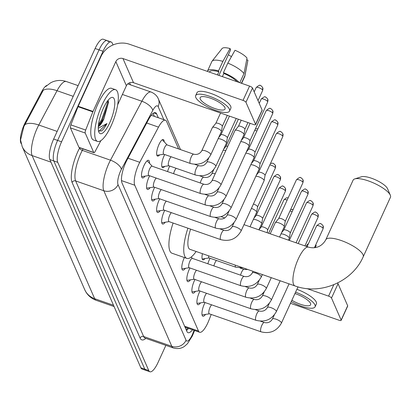 <?xml version="1.0" encoding="UTF-8"?>
<svg xmlns="http://www.w3.org/2000/svg" width="411" height="411" viewBox="0 0 411 411"><rect width="100%" height="100%" fill="white"/><g stroke="black" fill="none" stroke-linecap="round" stroke-linejoin="round"><path stroke-width="0.62" d="M207.848 263.77A8.765 2.589 -70.8 0 1 209.338 259.726A8.765 2.589 -70.8 0 1 210.072 258.257M167.554 171.582A8.765 2.589 -70.8 0 1 169.044 167.539A8.765 2.589 -70.8 0 1 169.779 166.065M164.688 166.398A8.765 2.589 -70.8 0 1 162.576 167.616A8.765 2.589 -70.8 0 1 164.004 156.016A8.765 2.589 -70.8 0 1 164.739 154.541M159.648 154.875A8.765 2.589 -70.8 0 1 157.541 156.093A8.765 2.589 -70.8 0 1 158.97 144.492A8.765 2.589 -70.8 0 1 163.306 139.545A8.765 2.589 -70.8 0 1 164.2 141.805M205.526 314.41A9.325 2.759 -70.8 0 1 202.885 316.213A9.325 2.759 -70.8 0 1 204.406 303.868A9.325 2.759 -70.8 0 1 205.058 302.547M200.491 302.886A9.325 2.759 -70.8 0 1 197.85 304.69A9.325 2.759 -70.8 0 1 199.371 292.344A9.325 2.759 -70.8 0 1 200.018 291.024M195.451 291.363A9.325 2.759 -70.8 0 1 192.816 293.161A9.325 2.759 -70.8 0 1 194.331 280.821A9.325 2.759 -70.8 0 1 194.984 279.501M190.416 279.84A9.325 2.759 -70.8 0 1 187.776 281.638A9.325 2.759 -70.8 0 1 189.296 269.297A9.325 2.759 -70.8 0 1 189.949 267.977M185.376 268.316A9.325 2.759 -70.8 0 1 182.741 270.114A9.325 2.759 -70.8 0 1 184.262 257.774A9.325 2.759 -70.8 0 1 184.369 257.538M165.232 222.223A9.325 2.759 -70.8 0 1 162.592 224.021A9.325 2.759 -70.8 0 1 164.112 211.675A9.325 2.759 -70.8 0 1 164.765 210.355M160.198 210.699A9.325 2.759 -70.8 0 1 157.557 212.497A9.325 2.759 -70.8 0 1 159.078 200.152A9.325 2.759 -70.8 0 1 159.725 198.832M155.158 199.176A9.325 2.759 -70.8 0 1 152.522 200.974A9.325 2.759 -70.8 0 1 154.038 188.628A9.325 2.759 -70.8 0 1 154.69 187.308M150.123 187.652A9.325 2.759 -70.8 0 1 147.482 189.45A9.325 2.759 -70.8 0 1 149.003 177.105A9.325 2.759 -70.8 0 1 149.655 175.785M145.083 176.124A9.325 2.759 -70.8 0 1 142.447 177.927A9.325 2.759 -70.8 0 1 143.968 165.582A9.325 2.759 -70.8 0 1 148.582 160.321A9.325 2.759 -70.8 0 1 149.532 163.367M178.61 148.936L166.599 121.456A16.43 4.86 109.2 0 0 165.458 120.233A16.43 4.86 109.2 0 0 158.502 127.122L139.766 162.309A16.43 4.86 109.2 0 0 138.589 164.698A16.43 4.86 109.2 0 0 134.772 185.233L198.503 331.04A16.43 4.86 109.2 0 0 199.638 332.263A16.43 4.86 109.2 0 0 208.87 320.405L211.213 314.461M46.864 85.426A14.786 4.372 109.2 0 0 41.758 91.555L25.364 122.344A14.786 4.372 109.2 0 0 24.306 124.492A14.786 4.372 109.2 0 0 20.869 142.977L21.172 143.665M204.981 258.591A8.765 2.589 -70.8 0 1 202.87 259.809A8.765 2.589 -70.8 0 1 202.438 253.685M45.657 86.582L50.743 82.739L52.7 81.83C57.186 80.094 61.722 79.991 66.315 81.522A21.906 6.478 109.2 0 0 57.042 90.708A19.168 8.513 -152 0 0 43.222 90.333L23.859 126.598L20.55 139.956L22.184 146.578A19.168 17.447 156.4 0 0 32.115 155.579L94.664 298.694A21.906 6.478 109.2 0 0 96.179 300.318C91.658 298.679 88.175 295.797 85.74 291.682L84.733 289.688A19.168 17.447 -23.6 0 0 94.664 298.694L113.518 305.26M165.874 345.363L158.03 362.497A16.43 4.86 -70.8 0 1 149.897 371.77L145.941 370.393A16.43 4.86 -70.8 0 1 144.806 369.176L53.8 160.958A16.43 4.86 -70.8 0 1 57.617 140.418L99.066 49.88A16.43 4.86 -70.8 0 1 107.199 40.607L103.248 39.23A16.43 4.86 -70.8 0 0 95.116 48.503L53.661 139.041A16.43 4.86 -70.8 0 0 49.844 159.576L140.85 367.799A16.43 4.86 -70.8 0 0 141.99 369.016L145.941 370.393A16.43 4.86 -70.8 0 1 144.806 369.176L53.8 160.958A16.43 4.86 -70.8 0 1 57.617 140.418L99.066 49.88A16.43 4.86 -70.8 0 1 107.199 40.607A16.43 4.86 -70.8 0 1 108.34 41.824M158.322 117.746L156.637 113.893A16.43 4.86 109.2 0 0 155.497 112.671A16.43 4.86 109.2 0 0 148.546 119.56L126.999 160.028A16.43 4.86 109.2 0 0 125.817 162.412A16.43 4.86 109.2 0 0 122 182.952L186.913 331.466A16.43 4.86 109.2 0 0 188.053 332.689A16.43 4.86 109.2 0 0 192.507 329.776M149.897 371.77A16.43 4.86 -70.8 0 1 148.756 370.552L57.751 162.335A16.43 4.86 -70.8 0 1 61.568 141.795L103.022 51.257A16.43 4.86 -70.8 0 1 111.155 41.984A16.43 4.86 -70.8 0 1 112.29 43.201L113.056 44.948M129.588 82.781L130.503 84.866M188.557 328.399A16.43 4.86 -70.8 0 1 186.517 330.557M153.082 113.426L154.372 116.37M111.068 125.951A27.383 8.097 -70.8 0 1 97.515 141.41A27.383 8.097 -70.8 0 1 101.979 105.149A27.383 8.097 -70.8 0 1 115.532 89.69A27.383 8.097 -70.8 0 1 111.068 125.951M97.515 141.41L93.559 140.033A27.383 8.097 -70.8 0 1 98.024 103.772A27.383 8.097 -70.8 0 1 111.581 88.314L115.532 89.69M103.932 118.866A13.691 4.048 -70.8 0 1 103.855 119.031L108.591 102.087L108.026 100.346M103.341 108.268A19.168 5.667 -70.8 0 1 110.862 97.761A19.168 5.667 -70.8 0 1 114.772 104.029A19.168 5.667 -70.8 0 1 109.706 122.827A19.168 5.667 -70.8 0 1 98.871 132.183A19.168 5.667 -70.8 0 1 103.341 108.268M98.368 125.751L100.058 124.343L103.844 119.026A13.691 4.048 -70.8 0 1 98.301 126.629M98.45 130.698L101.347 131.022C103.135 129.809 105.005 127.318 106.958 123.541L98.25 128.227M98.892 125.386L102.509 119.771L108.129 103.664L108.37 100.998M98.491 124.62L101.723 119.498L107.343 103.392L107.579 100.916M99.143 131.212L106.958 123.541M93.734 152.486A2.738 0.812 109.2 0 0 93.924 152.692L79.097 147.528A2.738 0.812 -70.8 0 1 78.907 147.323L93.734 152.486L85.231 133.041L70.409 127.872A2.738 0.812 -70.8 0 1 70.862 124.882L78.023 106.696A2.738 0.812 -70.8 0 1 78.208 106.264L101.019 56.441A21.906 19.939 156.4 0 1 129.511 44.265L249.569 86.094A2.738 0.796 24.6 0 1 252.493 87.995L245.948 102.293A2.738 0.796 -155.4 0 0 243.024 100.392L122.966 58.557A5.477 4.983 -23.6 0 0 115.84 61.604L93.03 111.427A2.738 0.812 109.2 0 0 92.85 111.859L85.683 130.046A2.738 0.812 109.2 0 0 85.231 133.041M78.907 147.323L70.409 127.872M117.68 104.754L126.388 85.735A5.477 4.983 -23.6 0 1 133.508 82.688L253.572 124.518A2.738 0.796 -155.4 0 0 255.606 124.62A2.738 0.796 -155.4 0 0 255.585 124.338L262.131 110.045L252.493 87.995M262.131 110.045A2.738 0.796 24.6 0 1 262.151 110.323L255.606 124.62M255.585 124.338L245.948 102.293M93.924 152.692A2.738 0.812 109.2 0 0 95.08 151.546L100.901 140.619M224.951 107.636A13.691 3.976 -155.4 0 0 212.287 98.871A13.691 3.976 -155.4 0 0 200.152 97.633A13.691 3.976 -155.4 0 0 200.249 99.03A13.691 3.976 -155.4 0 0 212.913 107.795A13.691 3.976 -155.4 0 0 225.048 109.033A13.691 3.976 -155.4 0 0 224.951 107.636M218.914 75.413L230.622 49.839L230.062 48.56L222.875 61.378L218.508 70.908L218.878 71.75A15.885 4.613 -155.4 0 0 209.502 71.94L209.43 72.11M229.533 111.083L230.843 108.227A18.623 5.41 -155.4 0 0 230.71 106.326A18.623 5.41 -155.4 0 0 213.484 94.402A18.623 5.41 -155.4 0 0 196.977 92.722L195.672 95.583A18.623 5.41 -155.4 0 0 195.8 97.479A18.623 5.41 -155.4 0 0 213.026 109.403A18.623 5.41 -155.4 0 0 229.533 111.083A18.623 5.41 -155.4 0 0 229.4 109.187A18.623 5.41 -155.4 0 0 212.174 97.263A18.623 5.41 -155.4 0 0 195.672 95.583M218.508 70.908A18.074 5.251 -155.4 0 0 207.514 71.031A18.074 5.251 -155.4 0 0 207.396 71.401M222.875 61.378A18.074 5.251 -155.4 0 0 212.071 61.182A18.074 5.251 -155.4 0 0 211.876 61.501L207.514 71.031M241.637 83.33L244.74 76.549A18.074 5.251 -155.4 0 0 244.858 76.189A18.074 5.251 -155.4 0 0 244.879 75.681L247.915 60.16L246.682 59.729M241.411 83.253L244.879 75.681M230.062 48.56A14.241 4.136 -155.4 0 0 222.063 48.549L212.071 61.182M244.858 76.189L247.89 60.376A14.241 4.136 -155.4 0 0 247.915 60.16M228.388 54.72A10.953 3.18 -155.4 0 0 231.46 56.595M237.024 81.722A15.885 4.613 -155.4 0 0 223.82 73.471L223.45 72.629L227.812 63.099L235.005 50.281A14.241 4.136 -155.4 0 1 247.006 58.079L243.97 73.6L239.808 82.693M222.377 76.621L223.82 73.471M218.878 71.75L217.44 74.9M239.063 82.436A18.074 5.251 -155.4 0 0 223.45 72.629M243.97 73.6A18.074 5.251 -155.4 0 0 227.812 63.099M243.985 224.658L308.527 247.145C317.688 249.595 323.262 244.386 325.831 239.726A20.54 5.965 24.6 0 1 344.038 241.586A20.54 5.965 24.6 0 1 363.031 254.733A20.54 5.965 24.6 0 1 363.18 256.829L390.45 197.265A20.54 5.965 -155.4 0 0 390.322 195.215A20.54 5.965 -155.4 0 0 390.301 195.168A20.54 5.965 -155.4 0 0 374.205 183.265A20.54 5.965 -155.4 0 0 354.734 178.919L361.459 176.766A15.063 4.372 24.6 0 1 375.736 179.951A15.063 4.372 24.6 0 1 387.542 188.68A15.063 4.372 24.6 0 1 387.558 188.716A15.063 4.372 24.6 0 1 387.573 188.747M190.596 229.127A20.54 6.073 109.2 0 0 189.974 249.338L295.011 285.938C320.472 295.396 352.376 281.761 363.18 256.829M196.124 251.481A30.121 8.908 -70.8 0 1 186.82 258.391A30.121 8.908 -70.8 0 1 187.914 228.192M186.82 258.391L171.998 253.227A30.121 8.908 -70.8 0 1 173.093 223.029M354.734 178.919A20.54 5.965 -155.4 0 0 353.1 180.162L325.831 239.726M141.569 176.386A8.215 2.43 109.2 0 0 141.821 176.535A8.215 2.43 109.2 0 0 142.211 176.566L148.941 175.538M149.635 168.972A4.927 1.459 109.2 0 0 148.833 175.497L200.609 193.54A4.927 1.459 109.2 0 1 200.327 193.283A4.927 1.459 109.2 0 1 201.416 187.01A4.927 1.459 109.2 0 1 203.856 184.231L152.075 166.188A4.927 1.459 109.2 0 0 149.635 168.972M220.959 184.847A4.927 1.433 24.6 0 0 220.969 184.462A4.927 1.433 24.6 0 0 220.923 184.344A4.927 1.433 24.6 0 0 216.366 181.189A4.927 1.433 24.6 0 0 211.994 180.742L234.989 130.518A4.927 1.433 24.6 0 1 235.051 130.426A4.927 1.433 24.6 0 1 238.652 130.698A4.927 1.433 24.6 0 1 243.918 134.12A4.927 1.433 24.6 0 1 243.985 134.52A4.927 1.433 24.6 0 1 243.954 134.623L220.959 184.847C216.356 192.857 209.574 195.754 200.609 193.54M238.416 126.326A3.56 1.033 24.6 0 1 238.462 126.259A3.56 1.033 24.6 0 1 241.062 126.454A3.56 1.033 24.6 0 1 244.869 128.926A3.56 1.033 24.6 0 1 244.915 129.213A3.56 1.033 24.6 0 1 244.889 129.29M152.183 166.224L147.549 161.235A8.215 2.43 109.2 0 0 147.23 161.02A8.215 2.43 109.2 0 0 146.938 160.978M146.609 187.909A8.215 2.43 109.2 0 0 146.861 188.058A8.215 2.43 109.2 0 0 147.246 188.089L153.976 187.062M156.231 178.076A4.927 1.459 109.2 0 0 154.675 180.496A4.927 1.459 109.2 0 0 153.868 187.02L205.649 205.063A4.927 1.459 109.2 0 1 205.361 204.806A4.927 1.459 109.2 0 1 206.45 198.534A4.927 1.459 109.2 0 1 208.891 195.754L204.991 194.393M240.723 141.682A4.927 1.433 24.6 0 1 243.692 142.221A4.927 1.433 24.6 0 1 248.958 145.643A4.927 1.433 24.6 0 1 249.025 146.044A4.927 1.433 24.6 0 1 248.994 146.146L225.999 196.371C221.39 204.38 214.609 207.278 205.649 205.063M243.456 137.849A3.56 1.033 24.6 0 1 243.497 137.783A3.56 1.033 24.6 0 1 246.102 137.978A3.56 1.033 24.6 0 1 249.903 140.449A3.56 1.033 24.6 0 1 249.95 140.737A3.56 1.033 24.6 0 1 249.929 140.814M151.644 199.433A8.215 2.43 109.2 0 0 151.895 199.582A8.215 2.43 109.2 0 0 152.286 199.612L159.011 198.585M161.266 189.599A4.927 1.459 109.2 0 0 159.709 192.019A4.927 1.459 109.2 0 0 158.908 198.544L210.684 216.587A4.927 1.459 109.2 0 1 210.396 216.33A4.927 1.459 109.2 0 1 211.49 210.062A4.927 1.459 109.2 0 1 213.931 207.278L210.026 205.916M245.757 153.205A4.927 1.433 24.6 0 1 248.727 153.745A4.927 1.433 24.6 0 1 253.993 157.166A4.927 1.433 24.6 0 1 254.06 157.567A4.927 1.433 24.6 0 1 254.029 157.67L231.033 207.894C226.43 215.903 219.644 218.801 210.684 216.587M248.491 149.373A3.56 1.033 24.6 0 1 248.532 149.306A3.56 1.033 24.6 0 1 251.136 149.501A3.56 1.033 24.6 0 1 254.938 151.972A3.56 1.033 24.6 0 1 254.99 152.26A3.56 1.033 24.6 0 1 254.964 152.337M156.678 210.956A8.215 2.43 109.2 0 0 156.93 211.105A8.215 2.43 109.2 0 0 157.321 211.136L164.051 210.108M166.301 201.123A4.927 1.459 109.2 0 0 164.744 203.543A4.927 1.459 109.2 0 0 163.943 210.072L215.724 228.11A4.927 1.459 109.2 0 1 215.436 227.853A4.927 1.459 109.2 0 1 216.525 221.586A4.927 1.459 109.2 0 1 218.965 218.801L215.061 217.44M250.797 164.729A4.927 1.433 24.6 0 1 253.767 165.268A4.927 1.433 24.6 0 1 259.028 168.69A4.927 1.433 24.6 0 1 259.1 169.091A4.927 1.433 24.6 0 1 259.064 169.193L236.068 219.417C231.465 227.427 224.683 230.324 215.724 228.11M253.525 160.896A3.56 1.033 24.6 0 1 253.572 160.829A3.56 1.033 24.6 0 1 256.176 161.025A3.56 1.033 24.6 0 1 259.978 163.496A3.56 1.033 24.6 0 1 260.024 163.784A3.56 1.033 24.6 0 1 260.004 163.861M161.718 222.485A8.215 2.43 109.2 0 0 161.97 222.634A8.215 2.43 109.2 0 0 162.355 222.659L169.085 221.632M171.341 212.646A4.927 1.459 109.2 0 0 169.784 215.066A4.927 1.459 109.2 0 0 168.978 221.596L220.758 239.634A4.927 1.459 109.2 0 1 220.471 239.377A4.927 1.459 109.2 0 1 221.56 233.109A4.927 1.459 109.2 0 1 224 230.324L220.101 228.963M255.832 176.252A4.927 1.433 24.6 0 1 258.802 176.797A4.927 1.433 24.6 0 1 264.067 180.213A4.927 1.433 24.6 0 1 264.134 180.614A4.927 1.433 24.6 0 1 264.103 180.717L241.108 230.946C236.5 238.95 229.718 241.848 220.758 239.634M258.565 172.42A3.56 1.033 24.6 0 1 258.606 172.353A3.56 1.033 24.6 0 1 261.211 172.548A3.56 1.033 24.6 0 1 265.013 175.019A3.56 1.033 24.6 0 1 265.064 175.307A3.56 1.033 24.6 0 1 265.038 175.384M181.862 268.578A8.215 2.43 109.2 0 0 182.114 268.727A8.215 2.43 109.2 0 0 182.505 268.758L189.235 267.725M189.928 261.16A4.927 1.459 109.2 0 0 189.127 267.689L240.903 285.727A4.927 1.459 109.2 0 1 240.62 285.47A4.927 1.459 109.2 0 1 241.709 279.203A4.927 1.459 109.2 0 1 244.149 276.418L192.369 258.38A4.927 1.459 109.2 0 0 189.928 261.16M270.207 233.797L275.283 222.711A4.927 1.433 24.6 0 1 275.344 222.618A4.927 1.433 24.6 0 1 278.946 222.89A4.927 1.433 24.6 0 1 284.212 226.312A4.927 1.433 24.6 0 1 284.278 226.708A4.927 1.433 24.6 0 1 284.248 226.815L279.562 237.055M278.709 218.513A3.56 1.033 24.6 0 1 278.756 218.447A3.56 1.033 24.6 0 1 281.355 218.647A3.56 1.033 24.6 0 1 285.162 221.113A3.56 1.033 24.6 0 1 285.208 221.401A3.56 1.033 24.6 0 1 285.183 221.478M186.902 280.102A8.215 2.43 109.2 0 0 187.154 280.251A8.215 2.43 109.2 0 0 187.539 280.281L194.269 279.249M196.525 270.268A4.927 1.459 109.2 0 0 194.968 272.688A4.927 1.459 109.2 0 0 194.162 279.213L245.942 297.251A4.927 1.459 109.2 0 1 245.655 296.994A4.927 1.459 109.2 0 1 246.744 290.726A4.927 1.459 109.2 0 1 249.184 287.941L245.285 286.585M281.016 233.874A4.927 1.433 24.6 0 1 283.986 234.414A4.927 1.433 24.6 0 1 289.252 237.835A4.927 1.433 24.6 0 1 289.318 238.231A4.927 1.433 24.6 0 1 289.287 238.339L288.455 240.152M283.749 230.037A3.56 1.033 24.6 0 1 283.79 229.97A3.56 1.033 24.6 0 1 286.395 230.17A3.56 1.033 24.6 0 1 290.197 232.641A3.56 1.033 24.6 0 1 290.243 232.929A3.56 1.033 24.6 0 1 290.223 233.001M191.937 291.625A8.215 2.43 109.2 0 0 192.189 291.774A8.215 2.43 109.2 0 0 192.579 291.805L199.304 290.772M201.56 281.792A4.927 1.459 109.2 0 0 200.003 284.212A4.927 1.459 109.2 0 0 199.201 290.736L250.977 308.779A4.927 1.459 109.2 0 1 250.689 308.522A4.927 1.459 109.2 0 1 251.784 302.249A4.927 1.459 109.2 0 1 254.224 299.465L250.32 298.109M196.972 303.148A8.215 2.43 109.2 0 0 197.229 303.297A8.215 2.43 109.2 0 0 197.614 303.328L204.344 302.296M206.594 293.315A4.927 1.459 109.2 0 0 205.038 295.735A4.927 1.459 109.2 0 0 204.236 302.26L256.017 320.303A4.927 1.459 109.2 0 1 255.729 320.046A4.927 1.459 109.2 0 1 256.818 313.773A4.927 1.459 109.2 0 1 259.259 310.993L255.354 309.632M202.012 314.672A8.215 2.43 109.2 0 0 202.263 314.821A8.215 2.43 109.2 0 0 202.649 314.852L209.379 313.819M211.634 304.839A4.927 1.459 109.2 0 0 210.078 307.258A4.927 1.459 109.2 0 0 209.271 313.783L261.052 331.826A4.927 1.459 109.2 0 1 260.764 331.569A4.927 1.459 109.2 0 1 261.853 325.296A4.927 1.459 109.2 0 1 264.294 322.517L260.394 321.155M156.863 155.266A8.215 2.43 109.2 0 0 157.12 155.26L163.85 154.233M193.668 154.182L166.984 144.883A4.927 1.459 109.2 0 0 164.549 147.667A4.927 1.459 109.2 0 0 163.742 154.192L190.421 163.491A4.927 1.459 109.2 0 1 190.139 163.234A4.927 1.459 109.2 0 1 191.228 156.961A4.927 1.459 109.2 0 1 193.668 154.182C197.208 154.978 199.921 153.817 201.806 150.693A4.927 1.433 24.6 0 1 206.178 151.14A4.927 1.433 24.6 0 1 210.735 154.295A4.927 1.433 24.6 0 1 210.776 154.413A4.927 1.433 24.6 0 1 210.771 154.798L221.375 131.638A4.927 1.433 24.6 0 0 221.406 131.535A4.927 1.433 24.6 0 0 221.339 131.14A4.927 1.433 24.6 0 0 216.073 127.718A4.927 1.433 24.6 0 0 212.466 127.446A4.927 1.433 24.6 0 0 212.41 127.538L201.806 150.693M215.837 123.341A3.56 1.033 24.6 0 1 215.878 123.274A3.56 1.033 24.6 0 1 218.482 123.47A3.56 1.033 24.6 0 1 222.284 125.941A3.56 1.033 24.6 0 1 222.336 126.228A3.56 1.033 24.6 0 1 222.31 126.305M167.092 144.924L162.463 139.935A8.215 2.43 109.2 0 0 162.263 139.771M161.903 166.789A8.215 2.43 109.2 0 0 162.155 166.784L168.885 165.756M171.14 156.771A4.927 1.459 109.2 0 0 169.584 159.191A4.927 1.459 109.2 0 0 168.777 165.72L195.461 175.014A4.927 1.459 109.2 0 1 195.174 174.757A4.927 1.459 109.2 0 1 196.263 168.484A4.927 1.459 109.2 0 1 198.703 165.705C202.243 166.501 204.955 165.34 206.846 162.222A4.927 1.433 24.6 0 1 211.213 162.664A4.927 1.433 24.6 0 1 215.775 165.818A4.927 1.433 24.6 0 1 215.816 165.936A4.927 1.433 24.6 0 1 215.806 166.321L226.41 143.167A4.927 1.433 24.6 0 0 226.446 143.059A4.927 1.433 24.6 0 0 226.374 142.663A4.927 1.433 24.6 0 0 221.113 139.242A4.927 1.433 24.6 0 0 218.143 138.697M220.871 134.865A3.56 1.033 24.6 0 1 220.918 134.798A3.56 1.033 24.6 0 1 223.522 134.993A3.56 1.033 24.6 0 1 227.324 137.464A3.56 1.033 24.6 0 1 227.37 137.752A3.56 1.033 24.6 0 1 227.35 137.829M176.175 168.294A4.927 1.459 109.2 0 0 174.618 170.714A4.927 1.459 109.2 0 0 173.601 173.689M223.178 150.226A4.927 1.433 24.6 0 1 225.778 150.642M225.911 146.388A3.56 1.033 24.6 0 1 225.952 146.321A3.56 1.033 24.6 0 1 227.776 146.28M251.419 208.413A4.927 1.433 24.6 0 1 256.598 211.804A4.927 1.433 24.6 0 1 256.664 212.204A4.927 1.433 24.6 0 1 256.634 212.307L250.016 226.759M253.428 204.036A3.56 1.033 24.6 0 1 253.741 204.139A3.56 1.033 24.6 0 1 257.543 206.61A3.56 1.033 24.6 0 1 257.589 206.897A3.56 1.033 24.6 0 1 257.569 206.969M253.397 219.366A4.927 1.433 24.6 0 1 256.366 219.906A4.927 1.433 24.6 0 1 261.632 223.327A4.927 1.433 24.6 0 1 261.699 223.728A4.927 1.433 24.6 0 1 261.668 223.831L258.909 229.857M256.13 215.534A3.56 1.033 24.6 0 1 256.171 215.467A3.56 1.033 24.6 0 1 258.776 215.662A3.56 1.033 24.6 0 1 262.578 218.133A3.56 1.033 24.6 0 1 262.629 218.421A3.56 1.033 24.6 0 1 262.603 218.498M202.197 258.976A8.215 2.43 109.2 0 0 202.448 258.976L209.178 257.944M208.603 255.832A4.927 1.459 109.2 0 0 209.071 257.908L235.755 267.201A4.927 1.459 109.2 0 1 235.467 266.945A4.927 1.459 109.2 0 1 235.282 265.126M261.165 227.057A3.56 1.033 24.6 0 1 261.211 226.99A3.56 1.033 24.6 0 1 263.816 227.185A3.56 1.033 24.6 0 1 267.618 229.657A3.56 1.033 24.6 0 1 267.664 229.944A3.56 1.033 24.6 0 1 267.643 230.021M216.469 260.487A4.927 1.459 109.2 0 0 214.912 262.906A4.927 1.459 109.2 0 0 213.895 265.876M337.446 283.066A2.738 0.796 24.6 0 1 338.048 283.734L331.502 298.026A2.738 0.796 -155.4 0 0 328.574 296.125L306.95 288.594M290.479 303.308L339.121 320.256A2.738 0.796 -155.4 0 0 341.156 320.359A2.738 0.796 -155.4 0 0 341.135 320.077L347.68 305.784L338.048 283.734M347.68 305.784A2.738 0.796 24.6 0 1 347.701 306.061L341.156 320.359M341.135 320.077L331.502 298.026M263.338 293.855L262.634 293.608M179.473 348.43L179.463 348.425A2.738 0.812 109.2 0 0 179.473 348.43A2.738 0.812 109.2 0 0 179.797 348.358M291.882 300.246A13.691 3.976 -155.4 0 0 310.603 304.772A13.691 3.976 -155.4 0 0 310.505 303.375A13.691 3.976 -155.4 0 0 294.944 293.557M315.263 247.566L316.172 245.578L315.797 244.715M291.25 301.623A18.623 5.41 -155.4 0 0 315.083 306.822L316.393 303.965A18.623 5.41 -155.4 0 0 316.259 302.064A18.623 5.41 -155.4 0 0 296.881 289.318M315.083 306.822A18.623 5.41 -155.4 0 0 314.949 304.921A18.623 5.41 -155.4 0 0 295.571 292.18M308.414 243.738A14.241 4.136 -155.4 0 0 307.613 244.288L306.036 246.276M127.97 158.199L139.766 162.309M25.364 122.344L26.083 122.591M185.109 327.197L185.14 327.274A5.477 1.618 109.2 0 0 186.142 327.557M41.758 91.555L42.477 91.807M151.279 115.28A16.43 14.955 156.4 0 1 151.279 115.291L165.458 120.233M121.497 180.609L134.772 185.233M146.706 123.012L158.502 127.122M184.611 326.2L198.503 331.04M73.215 96.344L57.042 90.708L38.773 125.016A21.906 6.478 109.2 0 0 37.201 128.201A21.906 6.478 109.2 0 0 32.115 155.579L50.969 162.15M24.912 124.672A19.168 8.513 -152 0 1 38.773 125.016L57.155 131.417M140.85 367.799L148.756 370.552M49.844 159.576L57.751 162.335M53.661 139.041L61.568 141.795M95.116 48.503L103.022 51.257M163.855 119.673L158.163 106.654A10.953 3.237 109.2 0 0 152.769 110.431L121.384 169.373A10.953 3.237 109.2 0 0 120.603 170.966A10.953 3.237 109.2 0 0 118.055 184.652L186.06 340.246A10.953 3.237 109.2 0 0 192.24 334.878A10.953 3.237 109.2 0 0 192.97 333.157L194.084 330.326M192.97 333.157A10.953 1.403 -158.5 0 1 193.283 333.727L192.322 335.993L187.467 343.704L184.534 346.303C183.424 347.156 179.473 349.699 173.334 347.963A21.906 6.478 -70.8 0 1 171.813 346.334L103.808 190.74A21.906 6.478 -70.8 0 1 108.9 163.362A21.906 6.478 -70.8 0 1 110.472 160.177L82.308 150.364A21.906 6.478 109.2 0 0 80.741 153.55A21.906 6.478 109.2 0 0 75.65 180.927L143.655 336.522A21.906 6.478 109.2 0 0 145.17 338.15L145.068 338.109M145.854 338.387A24.645 7.29 -70.8 0 1 140.089 338.042L72.089 182.453A2.738 2.492 156.4 0 1 75.65 180.927L103.808 190.74A10.953 9.967 -23.6 0 0 118.055 184.652M72.089 182.453A24.645 7.29 -70.8 0 1 77.813 151.649A24.645 7.29 -70.8 0 1 79.58 148.068L79.749 147.755M121.384 169.373A10.953 4.865 -152 0 0 110.472 160.177L141.852 101.24L122.396 94.458M152.769 110.431A10.953 4.865 -152 0 0 141.852 101.24A21.906 6.478 -70.8 0 1 151.13 92.054L127.744 83.906M83.084 148.916L82.308 150.364A2.738 1.218 28 0 1 79.58 148.068M186.06 340.246A10.953 9.967 -23.6 0 1 171.813 346.334L143.655 336.522A2.738 2.492 156.4 0 0 140.089 338.042M158.163 106.654A10.953 9.967 -23.6 0 0 158.322 98.825C158.091 98.26 156.745 94.448 151.13 92.054M153.848 112.922L156.637 113.893M133.508 82.688L122.966 58.557M126.388 85.735L115.84 61.604M78.208 106.264L93.03 111.427M243.024 100.392L249.569 86.094M92.85 111.859L78.023 106.696M70.862 124.882L85.683 130.046M308.527 247.145A20.54 6.073 109.2 0 0 298.36 258.74A20.54 6.073 109.2 0 0 293.588 284.412A20.54 6.073 109.2 0 0 295.011 285.938M262.65 90.497L262.675 87.589C261.509 86.043 260.708 85.365 260.281 85.565C260.168 84.692 258.802 85.344 256.176 87.538A3.56 1.033 24.6 0 1 259.331 87.856A3.56 1.033 24.6 0 1 262.624 90.137A3.56 1.033 24.6 0 1 262.65 90.497L258.016 100.623M262.675 87.589A3.56 3.242 156.4 0 1 262.624 90.137M267.689 102.026L267.71 99.118C266.544 97.566 265.747 96.888 265.316 97.088C265.208 96.215 263.836 96.868 261.211 99.061A3.56 1.033 24.6 0 1 264.371 99.38A3.56 1.033 24.6 0 1 267.664 101.661A3.56 1.033 24.6 0 1 267.689 102.026L249.945 140.778M267.71 99.118A3.56 3.242 156.4 0 1 267.664 101.661M208.891 195.754C212.43 196.55 215.148 195.389 217.034 192.266A4.927 1.433 24.6 0 1 221.401 192.713A4.927 1.433 24.6 0 1 225.963 195.867A4.927 1.433 24.6 0 1 226.004 195.985A4.927 1.433 24.6 0 1 225.999 196.371M272.724 113.549L272.75 110.641C271.579 109.09 270.782 108.412 270.356 108.612C270.243 107.739 268.876 108.396 266.251 110.585A3.56 1.033 24.6 0 1 269.405 110.903A3.56 1.033 24.6 0 1 272.699 113.184A3.56 1.033 24.6 0 1 272.724 113.549L254.979 152.301M272.75 110.641A3.56 3.242 156.4 0 1 272.699 113.184M213.931 207.278C217.47 208.079 220.183 206.913 222.068 203.794A4.927 1.433 24.6 0 1 226.44 204.236A4.927 1.433 24.6 0 1 230.997 207.396A4.927 1.433 24.6 0 1 231.039 207.509A4.927 1.433 24.6 0 1 231.033 207.894M277.759 125.072L277.785 122.165C276.618 120.613 275.822 119.935 275.391 120.135C275.278 119.262 273.911 119.92 271.286 122.108A3.56 1.033 24.6 0 1 274.44 122.427A3.56 1.033 24.6 0 1 277.733 124.708A3.56 1.033 24.6 0 1 277.759 125.072L260.019 163.825M277.785 122.165A3.56 3.242 156.4 0 1 277.733 124.708M218.965 218.801C222.505 219.602 225.218 218.436 227.108 215.318A4.927 1.433 24.6 0 1 231.475 215.76A4.927 1.433 24.6 0 1 236.037 218.919A4.927 1.433 24.6 0 1 236.078 219.032A4.927 1.433 24.6 0 1 236.068 219.417M282.799 136.596L282.825 133.688C281.653 132.137 280.857 131.458 280.43 131.659C280.317 130.785 278.946 131.443 276.326 133.632A3.56 1.033 24.6 0 1 279.48 133.95A3.56 1.033 24.6 0 1 282.773 136.231A3.56 1.033 24.6 0 1 282.799 136.596L265.054 175.348M282.825 133.688A3.56 3.242 156.4 0 1 282.773 136.231M224 230.324C227.54 231.126 230.258 229.965 232.143 226.841A4.927 1.433 24.6 0 1 236.51 227.283A4.927 1.433 24.6 0 1 241.072 230.443A4.927 1.433 24.6 0 1 241.113 230.556A4.927 1.433 24.6 0 1 241.108 230.946M302.943 182.69L302.969 179.782C301.802 178.23 301.001 177.557 300.575 177.758C300.462 176.879 299.095 177.537 296.47 179.725A3.56 1.033 24.6 0 1 299.624 180.049A3.56 1.033 24.6 0 1 302.917 182.325A3.56 1.033 24.6 0 1 302.943 182.69L285.203 221.442M302.969 179.782A3.56 3.242 156.4 0 1 302.917 182.325M244.149 276.418C247.689 277.22 250.402 276.058 252.287 272.935A4.927 1.433 24.6 0 1 256.659 273.382A4.927 1.433 24.6 0 1 261.216 276.536A4.927 1.433 24.6 0 1 261.262 276.649A4.927 1.433 24.6 0 1 261.252 277.04C256.649 285.044 249.867 287.941 240.903 285.727M307.983 194.213L308.003 191.305C306.837 189.754 306.041 189.081 305.609 189.281C305.501 188.402 304.13 189.06 301.504 191.249A3.56 1.033 24.6 0 1 304.664 191.572A3.56 1.033 24.6 0 1 307.957 193.848A3.56 1.033 24.6 0 1 307.983 194.213L290.238 232.965M308.003 191.305A3.56 3.242 156.4 0 1 307.957 193.848M249.184 287.941C252.724 288.743 255.442 287.582 257.327 284.458A4.927 1.433 24.6 0 1 261.694 284.905A4.927 1.433 24.6 0 1 266.256 288.06A4.927 1.433 24.6 0 1 266.297 288.173A4.927 1.433 24.6 0 1 266.292 288.563C261.684 296.572 254.902 299.465 245.942 297.251M313.018 205.736L313.043 202.829C311.872 201.277 311.076 200.604 310.649 200.804C310.536 199.926 309.17 200.583 306.544 202.772A3.56 1.033 24.6 0 1 309.699 203.096A3.56 1.033 24.6 0 1 312.992 205.377A3.56 1.033 24.6 0 1 313.018 205.736L296.048 242.798M313.043 202.829A3.56 3.242 156.4 0 1 312.992 205.377M254.224 299.465C257.764 300.266 260.476 299.105 262.362 295.982A4.927 1.433 24.6 0 1 266.734 296.429A4.927 1.433 24.6 0 1 271.291 299.583A4.927 1.433 24.6 0 1 271.332 299.696A4.927 1.433 24.6 0 1 271.327 300.087C266.724 308.096 259.937 310.988 250.977 308.779M318.052 217.26L318.078 214.352C316.912 212.8 316.116 212.127 315.684 212.328C315.571 211.449 314.204 212.107 311.579 214.295A3.56 1.033 24.6 0 1 314.734 214.619A3.56 1.033 24.6 0 1 318.027 216.9A3.56 1.033 24.6 0 1 318.052 217.26L304.941 245.896M318.078 214.352A3.56 3.242 156.4 0 1 318.027 216.9M259.259 310.993C262.799 311.79 265.511 310.629 267.402 307.505A4.927 1.433 24.6 0 1 271.769 307.952A4.927 1.433 24.6 0 1 276.331 311.106A4.927 1.433 24.6 0 1 276.372 311.219A4.927 1.433 24.6 0 1 276.362 311.61C271.758 319.619 264.977 322.517 256.017 320.303M323.092 228.783L323.118 225.875C321.947 224.329 321.15 223.651 320.724 223.851C320.611 222.973 319.239 223.63 316.619 225.819A3.56 1.033 24.6 0 1 319.773 226.142A3.56 1.033 24.6 0 1 323.067 228.424A3.56 1.033 24.6 0 1 323.092 228.783L314.436 247.694M323.118 225.875A3.56 3.242 156.4 0 1 323.067 228.424M264.294 322.517C267.838 323.313 270.551 322.152 272.436 319.028A4.927 1.433 24.6 0 1 276.803 319.475A4.927 1.433 24.6 0 1 281.365 322.63A4.927 1.433 24.6 0 1 281.407 322.748A4.927 1.433 24.6 0 1 281.401 323.133C276.793 331.143 270.012 334.04 261.052 331.826M215.174 173.802A4.927 1.433 24.6 0 0 211.881 173.745C209.995 176.864 207.283 178.03 203.738 177.228A4.927 1.459 109.2 0 0 201.298 180.013A4.927 1.459 109.2 0 0 200.28 182.982M254.702 130.385A3.56 1.033 24.6 0 1 256.916 130.975M269.811 164.955A3.56 1.033 24.6 0 1 273.084 166.034A3.56 1.033 24.6 0 1 275.303 167.822A3.56 1.033 24.6 0 1 275.329 168.181L257.584 206.939M270.464 163.537L272.39 163.152L273.469 163.419L275.349 165.273A3.56 3.242 156.4 0 1 275.303 167.822M280.364 179.705L280.389 176.797C279.218 175.25 278.422 174.572 277.995 174.773C277.882 173.899 276.516 174.552 273.89 176.745A3.56 1.033 24.6 0 1 277.045 177.064A3.56 1.033 24.6 0 1 280.338 179.345A3.56 1.033 24.6 0 1 280.364 179.705L262.619 218.462M280.389 176.797A3.56 3.242 156.4 0 1 280.338 179.345M285.398 191.233L285.424 188.325C284.258 186.774 283.462 186.096 283.03 186.296C282.917 185.423 281.55 186.075 278.925 188.269A3.56 1.033 24.6 0 1 282.08 188.587A3.56 1.033 24.6 0 1 285.373 190.868A3.56 1.033 24.6 0 1 285.398 191.233L267.659 229.985M285.424 188.325A3.56 3.242 156.4 0 1 285.373 190.868M288.173 197.85L286.493 197.783L283.965 199.792A3.56 1.033 24.6 0 1 287.135 200.116M247.838 269.498L244.031 269.416A4.927 1.459 109.2 0 0 241.591 272.2A4.927 1.459 109.2 0 0 240.574 275.175M289.961 211.049A3.56 1.033 24.6 0 1 292.17 211.644M328.574 296.125L333.804 284.705M187.478 328.024L186.286 330.033M185.037 327.171L199.638 332.263M84.733 289.688L22.184 146.578M96.179 300.318L114.083 306.555M66.315 81.522L78.116 85.637M111.155 41.984L107.199 40.607M173.334 347.963L145.17 338.15M180.511 149.599L158.322 98.825M193.283 333.727L194.557 330.49M387.558 188.716L390.322 195.215M221.031 216.659L224.781 217.969M238.462 126.259L235.051 130.426M247.967 122.565L244.91 129.254M211.994 180.742C210.108 183.866 207.396 185.027 203.856 184.231M244.915 129.213L243.985 134.52M256.176 87.538L254.188 91.874M241.216 120.212L238.437 126.29M243.497 137.783L241.252 140.521M217.034 192.266L218.914 188.161M249.95 140.737L249.025 146.044M261.211 99.061L259.228 103.397M250.109 123.315L243.471 137.813M248.532 149.306L246.292 152.044M222.068 203.794L223.949 199.684M254.99 152.26L254.06 157.567M266.251 110.585L248.506 149.337M253.572 160.829L251.327 163.568M227.108 215.318L228.989 211.208M260.024 163.784L259.1 169.091M271.286 122.108L253.546 160.86M258.606 172.353L256.366 175.091M232.143 226.841L234.023 222.731M265.064 175.307L264.134 180.614M276.326 133.632L258.581 172.384M261.252 277.04L262.382 274.569M278.756 218.447L275.344 222.618M192.476 258.416L191.202 257.045M252.287 272.935L253.032 271.311M285.208 221.401L284.278 226.708M296.47 179.725L278.73 218.477M266.292 288.563L271.281 277.666M283.79 229.97L281.545 232.713M257.327 284.458L259.207 280.348M290.243 232.929L289.318 238.231M301.504 191.249L283.765 230.001M271.327 300.087L280.174 280.764M262.362 295.982L264.242 291.872M306.544 202.772L289.298 240.445M276.362 311.61L289.067 283.862M267.402 307.505L269.282 303.4M311.579 214.295L298.191 243.543M281.401 323.133L298.001 286.878M272.436 319.028L274.317 314.924M316.619 225.819L307.084 246.641M215.878 123.274L212.466 127.446M227.319 115.373L222.325 126.269M210.771 154.798C206.168 162.807 199.381 165.705 190.421 163.491M222.336 126.228L221.406 131.535M220.563 113.02L215.852 123.305M220.918 134.798L218.673 137.541M236.212 118.471L227.365 137.793M194.799 164.343L198.703 165.705M215.806 166.321C211.203 174.331 204.421 177.228 195.461 175.014M206.846 162.222L208.726 158.112M227.37 137.752L226.446 143.059M229.456 116.118L220.892 134.829M225.952 146.321L223.712 149.065M199.838 175.867L203.738 177.228M211.881 173.745L213.761 169.635M238.349 119.216L225.927 146.352M255.354 128.962L257.954 128.705M257.589 206.897L256.664 212.204M275.329 168.181L275.349 165.273M256.171 215.467L253.931 218.205M262.629 218.421L261.699 223.728M273.89 176.745L256.145 215.498M261.211 226.99L258.966 229.728M243.302 267.921L235.755 267.201M267.664 229.944L267.176 232.739M278.925 188.269L261.185 227.021M240.132 268.059L244.031 269.416M283.965 199.792L268.645 233.248M290.608 209.631L293.207 209.374"/></g></svg>
